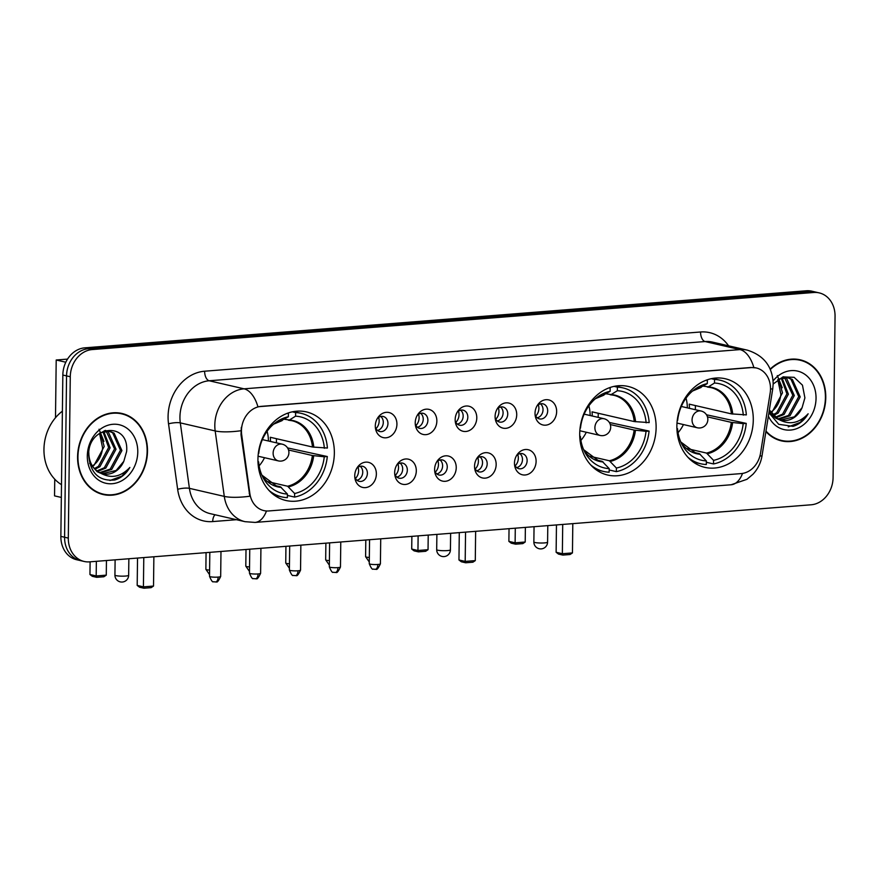 <?xml version="1.0" encoding="UTF-8"?>
<svg xmlns="http://www.w3.org/2000/svg" width="879" height="879" viewBox="0 0 879 879"><rect width="100%" height="100%" fill="white"/><g stroke="black" fill="none" stroke-linecap="round" stroke-linejoin="round"><path stroke-width="1.32" d="M579.711 433.765A45.466 37.786 103 0 0 607.686 475.045A45.466 37.786 103 0 0 656.119 427.721A45.466 37.786 103 0 0 628.144 386.441A45.466 37.786 103 0 0 579.711 433.765M676.874 426.073A45.466 37.786 103 0 0 704.859 467.353A45.466 37.786 103 0 0 753.281 420.03A45.466 37.786 103 0 0 725.307 378.761A45.466 37.786 103 0 0 676.874 426.073M257.943 459.212A45.466 37.786 103 0 0 285.928 500.492A45.466 37.786 103 0 0 334.35 453.168A45.466 37.786 103 0 0 306.375 411.899A45.466 37.786 103 0 0 257.943 459.212M376.366 474.023A12.866 10.691 -77 0 1 366.499 487.471A12.866 10.691 -77 0 1 354.929 478.286A12.866 10.691 -77 0 1 354.742 475.737A12.866 10.691 -77 0 1 357.5 467.167A12.866 10.691 -77 0 1 369.488 462.651A12.866 10.691 -77 0 1 376.366 474.023M354.775 476.89A7.724 6.417 103 0 0 359.17 481.329A7.724 6.417 103 0 0 367.389 473.298A7.724 6.417 103 0 0 362.642 466.288A7.724 6.417 103 0 0 356.742 468.353M416.305 470.869A12.866 10.691 -77 0 1 406.428 484.307A12.866 10.691 -77 0 1 394.869 475.132A12.866 10.691 -77 0 1 394.671 472.583A12.866 10.691 -77 0 1 397.429 464.013A12.866 10.691 -77 0 1 409.427 459.497A12.866 10.691 -77 0 1 416.305 470.869M394.704 473.737A7.724 6.417 103 0 0 399.099 478.176A7.724 6.417 103 0 0 407.329 470.133A7.724 6.417 103 0 0 402.571 463.123A7.724 6.417 103 0 0 396.682 465.189M456.234 467.705A12.866 10.691 -77 0 1 446.356 481.154A12.866 10.691 -77 0 1 434.797 471.968A12.866 10.691 -77 0 1 434.611 469.419A12.866 10.691 -77 0 1 437.368 460.849A12.866 10.691 -77 0 1 449.356 456.333A12.866 10.691 -77 0 1 456.234 467.705M434.644 470.573A7.724 6.417 103 0 0 439.039 475.012A7.724 6.417 103 0 0 447.257 466.98A7.724 6.417 103 0 0 442.511 459.97A7.724 6.417 103 0 0 436.61 462.035M496.163 464.551A12.866 10.691 -77 0 1 486.296 477.989A12.866 10.691 -77 0 1 474.737 468.815A12.866 10.691 -77 0 1 474.539 466.266A12.866 10.691 -77 0 1 477.297 457.695A12.866 10.691 -77 0 1 489.284 453.179A12.866 10.691 -77 0 1 496.163 464.551M474.572 467.419A7.724 6.417 103 0 0 478.967 471.858A7.724 6.417 103 0 0 487.186 463.815A7.724 6.417 103 0 0 482.439 456.805A7.724 6.417 103 0 0 476.539 458.871M536.102 461.387A12.866 10.691 -77 0 1 526.224 474.836A12.866 10.691 -77 0 1 514.665 465.65A12.866 10.691 -77 0 1 514.479 463.101A12.866 10.691 -77 0 1 517.237 454.531A12.866 10.691 -77 0 1 529.224 450.015A12.866 10.691 -77 0 1 536.102 461.387M514.501 464.255A7.724 6.417 103 0 0 518.896 468.694A7.724 6.417 103 0 0 527.125 460.662A7.724 6.417 103 0 0 522.368 453.652A7.724 6.417 103 0 0 516.478 455.718M396.923 424.216A12.866 10.691 -77 0 1 387.057 437.654A12.866 10.691 -77 0 1 375.487 428.48A12.866 10.691 -77 0 1 375.3 425.93A12.866 10.691 -77 0 1 378.058 417.349A12.866 10.691 -77 0 1 390.045 412.844A12.866 10.691 -77 0 1 396.923 424.216M375.333 427.084A7.724 6.417 103 0 0 379.728 431.523A7.724 6.417 103 0 0 387.947 423.48A7.724 6.417 103 0 0 383.2 416.47A7.724 6.417 103 0 0 377.3 418.536M436.852 421.052A12.866 10.691 -77 0 1 426.985 434.501A12.866 10.691 -77 0 1 415.426 425.315A12.866 10.691 -77 0 1 415.229 422.766A12.866 10.691 -77 0 1 417.986 414.196A12.866 10.691 -77 0 1 429.974 409.68A12.866 10.691 -77 0 1 436.852 421.052M415.262 423.92A7.724 6.417 103 0 0 419.657 428.359A7.724 6.417 103 0 0 427.886 420.327A7.724 6.417 103 0 0 423.129 413.317A7.724 6.417 103 0 0 417.239 415.382M476.792 417.899A12.866 10.691 -77 0 1 466.914 431.336A12.866 10.691 -77 0 1 455.355 422.162A12.866 10.691 -77 0 1 455.168 419.613A12.866 10.691 -77 0 1 457.926 411.031A12.866 10.691 -77 0 1 469.913 406.527A12.866 10.691 -77 0 1 476.792 417.899M455.19 420.766A7.724 6.417 103 0 0 459.585 425.205A7.724 6.417 103 0 0 467.815 417.162A7.724 6.417 103 0 0 463.068 410.152A7.724 6.417 103 0 0 457.168 412.218M516.72 414.734A12.866 10.691 -77 0 1 506.853 428.183A12.866 10.691 -77 0 1 495.284 418.997A12.866 10.691 -77 0 1 495.097 416.448A12.866 10.691 -77 0 1 497.855 407.878A12.866 10.691 -77 0 1 509.842 403.362A12.866 10.691 -77 0 1 516.72 414.734M495.13 417.602A7.724 6.417 103 0 0 499.525 422.041A7.724 6.417 103 0 0 507.743 414.009A7.724 6.417 103 0 0 502.997 406.999A7.724 6.417 103 0 0 497.096 409.065M556.649 411.581A12.866 10.691 -77 0 1 546.782 425.018A12.866 10.691 -77 0 1 535.223 415.844A12.866 10.691 -77 0 1 535.025 413.295A12.866 10.691 -77 0 1 537.783 404.714A12.866 10.691 -77 0 1 549.771 400.209A12.866 10.691 -77 0 1 556.649 411.581M535.058 414.448A7.724 6.417 103 0 0 539.453 418.887A7.724 6.417 103 0 0 547.683 410.845A7.724 6.417 103 0 0 542.925 403.835A7.724 6.417 103 0 0 537.036 405.9M360.192 466.288A7.724 6.417 -77 0 1 362.741 472.221A7.724 6.417 -77 0 1 356.973 480.253M400.121 463.134A7.724 6.417 -77 0 1 402.681 469.067A7.724 6.417 -77 0 1 396.901 477.099M440.06 459.97A7.724 6.417 -77 0 1 442.609 465.903A7.724 6.417 -77 0 1 436.83 473.935M479.989 456.816A7.724 6.417 -77 0 1 482.538 462.75A7.724 6.417 -77 0 1 476.77 470.781M519.918 453.652A7.724 6.417 -77 0 1 522.478 459.585A7.724 6.417 -77 0 1 516.698 467.617M380.75 416.481A7.724 6.417 -77 0 1 383.299 422.414A7.724 6.417 -77 0 1 377.52 430.446M420.678 413.317A7.724 6.417 -77 0 1 423.228 419.25A7.724 6.417 -77 0 1 417.459 427.282M460.618 410.163A7.724 6.417 -77 0 1 463.167 416.097A7.724 6.417 -77 0 1 457.388 424.128M500.547 406.999A7.724 6.417 -77 0 1 503.096 412.932A7.724 6.417 -77 0 1 497.327 420.964M540.475 403.846A7.724 6.417 -77 0 1 543.024 409.779A7.724 6.417 -77 0 1 537.256 417.811M241.692 434.786A23.162 19.25 -77 0 1 241.439 430.831A23.162 19.25 -77 0 1 261.184 406.362L751.336 367.587A23.162 19.25 -77 0 1 756.259 367.949A23.162 19.25 -77 0 1 770.169 392.979L760.544 453.135A23.162 19.25 -77 0 1 741.151 473.594L268.798 510.952A23.162 19.25 -77 0 1 263.865 510.6A23.162 19.25 -77 0 1 249.856 493.526L241.692 434.786L241.011 434.633L241.329 427.326M77.583 456.761A41.61 34.578 103 0 0 103.184 494.536A41.61 34.578 103 0 0 147.496 451.235A41.61 34.578 103 0 0 121.895 413.46A41.61 34.578 103 0 0 77.583 456.761M101.338 494.053A41.61 34.578 103 0 0 104.557 494.383M765.895 431.6A41.61 34.578 103 0 0 781.453 440.884A41.61 34.578 103 0 0 825.777 397.583A41.61 34.578 103 0 0 800.176 359.808A41.61 34.578 103 0 0 770.191 369.103M779.618 440.401A41.61 34.578 103 0 0 782.826 440.731M266.48 510.974A30.029 16.152 -94.5 0 1 255.064 522.423L245.032 521.676A34.314 28.513 -77 0 1 224.288 496.393L215.179 430.941A34.314 28.513 -77 0 1 214.817 425.073A34.314 28.513 -77 0 1 244.065 388.826A30.029 16.152 85.5 0 1 257.921 406.757L750.875 367.488L755.995 367.883M84.142 561.461L76.704 559.747A25.733 21.382 103 0 1 60.86 536.377L62.838 375.036A25.733 21.382 103 0 1 84.769 347.842L806.296 290.773A25.733 21.382 103 0 1 811.778 291.169L815.492 292.037A25.733 21.382 103 0 0 810.02 291.63L88.493 348.71A25.733 21.382 103 0 0 66.551 375.893L64.585 537.234A25.733 21.382 103 0 0 80.418 560.604A25.733 21.382 103 0 1 64.585 537.234L66.551 375.893A25.733 21.382 103 0 1 88.493 348.71L810.02 291.63A25.733 21.382 103 0 1 815.492 292.037L819.217 292.894A25.733 21.382 103 0 0 813.734 292.487L92.207 349.567A25.733 21.382 103 0 0 70.276 376.75L68.309 538.091A25.733 21.382 103 0 0 84.142 561.461A25.733 21.382 103 0 0 89.614 561.857L811.141 504.788A25.733 21.382 103 0 0 833.083 477.594L835.05 316.253A25.733 21.382 103 0 0 819.217 292.894M753.841 367.532A30.029 16.152 -94.5 0 0 739.975 349.6L244.065 388.826L209.191 380.772A34.314 28.513 103 0 0 179.942 417.02A34.314 28.513 103 0 0 180.305 422.887L189.414 488.339L224.288 496.393A30.029 6.977 -7.9 0 0 249.812 496.228L241.011 434.633M801.34 360.555A41.61 34.578 103 0 0 798.297 359.445M123.06 414.207A41.61 34.578 103 0 0 120.027 413.097M121.796 413.877A41.181 34.215 103 0 0 77.945 456.739A41.181 34.215 103 0 0 103.282 494.119A41.181 34.215 103 0 0 147.134 451.268A41.181 34.215 103 0 0 121.796 413.877L118.083 413.02A41.181 34.215 103 0 0 116.808 412.756M62.398 411.163A42.895 35.643 103 0 0 43.95 449.334A42.895 35.643 103 0 0 61.497 484.67M92.394 465.958A21.448 17.822 103 0 0 102.579 447.84L99.525 433.259M103.733 431.435L110.117 447.85L99.887 466.727L95.02 469.232M102.909 431.655L108.633 447.51L98.415 466.386L94.394 468.573M106.919 431.051L108.216 431.776L116.017 449.224L105.799 468.089L97.624 471.397M106.139 431.084L114.545 448.883L104.326 467.749L96.954 470.913M100.459 432.622L109.952 431.391L114.116 433.138L121.917 450.586L111.699 469.452L100.349 472.913M109.205 431.248L112.644 432.798L120.445 450.246L110.227 469.111L99.668 472.594M123.818 461.321L126.62 451.531C129.455 420.887 87.68 425.139 88.68 455.113C90.262 473.144 98.942 481.439 114.753 480C121.071 478.077 126.104 473.891 129.861 467.441C120.5 477.297 110.402 479 99.569 472.539A21.448 17.822 103 0 0 103.063 473.825A21.448 17.822 103 0 0 123.818 461.321L116.127 470.474L102.447 473.671M99.569 472.539C92.976 468.87 89.405 462.728 88.834 454.113L88.834 452.784M100.47 473.166L97.129 471.671L89.658 463.376M100.349 432.688L104.205 446.488L93.987 465.365L92.592 466.266M105.348 430.402L106.216 430.732M104.194 430.776L109.952 431.391M87.307 455.992A30.029 24.953 103 0 0 112.171 483.725A30.029 24.953 103 0 0 137.772 452.004A30.029 24.953 103 0 0 112.897 424.282A30.029 24.953 103 0 0 87.307 455.992M99.03 429.238L103.942 441.39M98.294 492.943A41.181 34.215 103 0 0 99.558 493.262L103.282 494.119M129.861 467.441L121.873 476.099L109.974 480.516M765.983 431.084A41.181 34.215 103 0 0 781.552 440.467A41.181 34.215 103 0 0 825.414 397.616A41.181 34.215 103 0 0 800.077 360.225L796.363 359.368A41.181 34.215 103 0 0 795.077 359.104M800.077 360.225A41.181 34.215 103 0 0 770.356 369.477M770.663 412.306A21.448 17.822 103 0 0 780.86 394.188L777.794 379.596M782.013 377.783L788.386 394.199L778.168 413.075L773.289 415.58M781.189 378.003L786.914 393.858L776.695 412.734L772.663 414.921M785.2 377.399L786.496 378.124L794.297 395.561L784.079 414.438L775.904 417.745M784.42 377.432L792.814 395.22L782.596 414.097L775.234 417.261M778.739 378.97L788.232 377.739L792.397 379.486L800.198 396.934L789.979 415.8L778.629 419.261M787.485 377.596L790.924 379.146L798.725 396.594L788.507 415.459L777.948 418.931M768.916 412.723L778.739 424.326L793.034 426.348C799.341 424.425 804.384 420.239 808.142 413.789C798.78 423.645 788.683 425.348 777.849 418.887A21.448 17.822 103 0 0 781.343 420.173A21.448 17.822 103 0 0 802.098 407.669L794.407 416.822L780.717 420.008M777.849 418.887L769.356 409.966M778.739 419.514L775.41 418.019L769.07 411.779M778.629 379.036L782.486 392.836L772.267 411.713L770.861 412.614M783.618 376.75L784.497 377.08M782.464 377.124L788.232 377.739M802.098 407.669L804.9 397.879L802.461 385.167L794.122 377.311L783.101 376.904L773.179 383.991M768.378 416.086A30.029 24.953 103 0 0 796.572 428.699A30.029 24.953 103 0 0 816.042 398.352A30.029 24.953 103 0 0 800.725 372.092A30.029 24.953 103 0 0 773.113 380.893M777.3 375.586L782.222 387.738M776.575 439.291A41.181 34.215 103 0 0 777.838 439.61L781.552 440.467M808.142 413.789L800.143 422.447L788.243 426.864M287.565 447.916L327.307 456.531A42.895 35.643 103 0 1 294.586 497.085L294.63 493.493A39.291 32.644 103 0 0 324.263 456.772L312.375 455.509L288.532 450.004M267.469 481.571L287.609 486.219L294.63 493.493M257.986 462.013L258.635 461.958A39.291 32.644 103 0 0 262.997 477.473A39.291 32.644 103 0 0 287.422 494.064L280.39 486.779L273.512 485.197M276.424 438.698A40.742 33.863 -77 0 1 276.445 441.038A40.742 33.863 -77 0 1 276.391 442.829M270.468 441.467A33.622 27.941 103 0 0 270.292 437.281L312.484 447.015L327.406 448.037A42.895 35.643 103 0 0 301.145 413.328A42.895 35.643 103 0 0 295.619 412.592L292.322 411.833M294.586 497.085L287.411 495.426M268.93 490.361A42.895 35.643 103 0 0 281.851 496.91A42.895 35.643 103 0 0 287.378 497.657L287.422 494.064M324.362 448.279A39.291 32.644 103 0 0 295.575 416.174L295.619 412.592M324.263 456.772L327.307 456.531M295.575 416.174L289.4 420.008L284.346 419.239M257.965 461.255L258.635 461.958M313.803 447.224A34.028 28.282 103 0 0 289.4 420.008L288.411 420.184M287.982 413.064L288.411 413.163A42.895 35.643 103 0 0 286.664 413.559M288.411 413.163L288.367 416.745A39.291 32.644 103 0 0 275.676 422.535A39.291 32.644 103 0 0 258.734 453.476L258.327 453.509M281.203 420.755L288.367 416.745M264.524 457.695A32.259 26.799 -77 0 1 259.118 465.826M267.095 431.303A32.259 26.799 -77 0 1 268.392 440.983M106.447 560.527L106.271 575.152L103.876 576.756L96.668 577.316L92.306 576.316L89.955 574.514L90.108 561.824M61.343 497.437L54.542 495.877L54.751 479.187M55.498 417.723L56.201 360.005L67.54 359.104M65.815 362.225L56.201 360.005M89.955 574.514L96.185 575.954L96.36 561.329M96.668 577.316L96.185 575.954L106.271 575.152M143.782 557.572L143.42 586.853L153.517 586.062L153.869 556.781M137.531 558.066L137.19 585.414L143.42 586.853L143.914 588.227L151.122 587.655L153.517 586.062M143.914 588.227L139.541 587.216L137.19 585.414M609.334 422.469L649.076 431.084A42.895 35.643 103 0 1 616.355 471.627L616.399 468.046A39.291 32.644 103 0 0 646.032 431.314L634.144 430.062L610.301 424.557M589.238 456.113L609.367 460.761L616.399 468.046M579.755 436.566L580.404 436.511A39.291 32.644 103 0 0 584.766 452.026A39.291 32.644 103 0 0 609.191 468.617L602.159 461.332L595.281 459.739M598.192 413.24A40.742 33.863 -77 0 1 598.214 415.58A40.742 33.863 -77 0 1 598.159 417.382M592.237 416.009A33.622 27.941 103 0 0 592.05 411.833L634.242 421.568L649.174 422.59A42.895 35.643 103 0 0 622.914 387.881A42.895 35.643 103 0 0 617.388 387.134L614.091 386.375M616.355 471.627L609.169 469.968M590.699 464.903A42.895 35.643 103 0 0 603.62 471.463A42.895 35.643 103 0 0 609.147 472.199L609.191 468.617M646.131 422.832A39.291 32.644 103 0 0 617.344 390.726L617.388 387.134M646.032 431.314L649.076 431.084M617.344 390.726L611.169 394.561L606.103 393.792M579.733 435.797L580.404 436.511M635.572 421.766A34.028 28.282 103 0 0 611.169 394.561L610.18 394.726M609.751 387.606L610.18 387.705A42.895 35.643 103 0 0 608.422 388.1M610.18 387.705L610.136 391.298A39.291 32.644 103 0 0 597.445 397.088A39.291 32.644 103 0 0 580.503 428.018L580.085 428.051M602.972 395.297L610.136 391.298M586.293 432.248A32.259 26.799 -77 0 1 580.887 440.379M588.853 405.856A32.259 26.799 -77 0 1 590.15 415.525M428.216 535.08L428.04 549.705L425.645 551.298L418.437 551.869L414.064 550.858L411.713 549.056L411.877 536.366M411.713 549.056L417.954 550.496L418.129 535.871M418.437 551.869L417.954 550.496L428.04 549.705M465.551 532.125L465.189 561.406L475.286 560.604L475.638 531.323M459.288 532.619L458.959 559.967L465.189 561.406L465.683 562.78L472.891 562.208L475.286 560.604M465.683 562.78L461.31 561.769L458.959 559.967M706.496 414.778L746.238 423.392A42.895 35.643 103 0 1 713.517 463.947L713.561 460.354A39.291 32.644 103 0 0 743.194 423.634L731.306 422.37L707.463 416.866M686.4 448.433L706.54 453.081L713.561 460.354M676.918 428.875L677.566 428.82A39.291 32.644 103 0 0 681.928 444.334A39.291 32.644 103 0 0 706.353 460.926L699.332 453.641L692.443 452.059M695.355 405.56A40.742 33.863 -77 0 1 695.377 407.9A40.742 33.863 -77 0 1 695.322 409.691M689.4 408.328A33.622 27.941 103 0 0 689.224 404.142L731.416 413.877L746.348 414.899A42.895 35.643 103 0 0 720.077 380.189A42.895 35.643 103 0 0 714.55 379.453L711.254 378.695M713.517 463.947L706.342 462.288M687.861 457.223A42.895 35.643 103 0 0 700.783 463.771A42.895 35.643 103 0 0 706.309 464.519L706.353 460.926M743.293 415.141A39.291 32.644 103 0 0 714.506 383.035L714.55 379.453M743.194 423.634L746.238 423.392M714.506 383.035L708.331 386.87L703.277 386.101M676.896 428.117L677.566 428.82M732.734 414.086A34.028 28.282 103 0 0 708.331 386.87L707.342 387.046M706.914 379.926L707.342 380.025A42.895 35.643 103 0 0 705.595 380.42M707.342 380.025L707.298 383.607A39.291 32.644 103 0 0 694.608 389.397A39.291 32.644 103 0 0 677.665 420.338L677.259 420.371M700.134 387.617L707.298 383.607M683.455 424.557A32.259 26.799 -77 0 1 678.05 432.688M686.027 398.165A32.259 26.799 -77 0 1 687.323 407.845M525.378 527.389L525.202 542.013L522.807 543.618L515.599 544.178L511.237 543.178L508.886 541.376L509.04 528.686M508.886 541.376L515.116 542.815L515.292 528.191M515.599 544.178L515.116 542.815L525.202 542.013M562.714 524.433L562.351 553.715L572.449 552.924L572.8 523.642M556.462 524.928L556.121 552.276L562.351 553.715L562.846 555.088L570.053 554.517L572.449 552.924M562.846 555.088L558.473 554.078L556.121 552.276M375.992 428.633A9.438 7.845 103 0 0 379.157 421.008A9.438 7.845 103 0 0 378.585 417.426M415.932 425.48A9.438 7.845 103 0 0 419.096 417.855A9.438 7.845 103 0 0 418.514 414.273M455.86 422.316A9.438 7.845 103 0 0 459.025 414.69A9.438 7.845 103 0 0 458.453 411.108M495.789 419.162A9.438 7.845 103 0 0 498.953 411.537A9.438 7.845 103 0 0 498.382 407.955M535.729 415.998A9.438 7.845 103 0 0 538.893 408.372A9.438 7.845 103 0 0 538.311 404.801M355.446 478.451A9.438 7.845 103 0 0 358.61 470.825A9.438 7.845 103 0 0 358.028 467.243M395.374 475.286A9.438 7.845 103 0 0 398.539 467.661A9.438 7.845 103 0 0 397.956 464.09M435.303 472.133A9.438 7.845 103 0 0 438.467 464.508A9.438 7.845 103 0 0 437.896 460.926M475.242 468.968A9.438 7.845 103 0 0 478.407 461.343A9.438 7.845 103 0 0 477.824 457.772M515.171 465.815A9.438 7.845 103 0 0 518.335 458.19A9.438 7.845 103 0 0 517.753 454.608M249.856 493.526L249.186 493.372M700.563 331.987A8.581 4.615 -94.5 0 0 705.101 341.546L209.191 380.772A8.581 4.615 -94.5 0 1 204.642 371.213L700.563 331.987A42.895 35.643 -77 0 1 728.592 345.821M712.408 342.085A34.314 28.513 103 0 0 705.101 341.546L739.975 349.6A34.314 28.513 -77 0 1 747.282 350.128L712.408 342.085M240.89 430.743A30.029 6.977 -7.9 0 1 215.179 430.941L180.305 422.887A8.581 1.989 172.1 0 0 168.537 423.854A42.895 35.643 -77 0 1 204.642 371.213M742.524 473.429A30.029 16.152 85.5 0 1 731.152 484.758L255.064 522.423M759.939 455.959A30.029 1.373 9.1 0 0 762.027 455.783C760.862 462.837 757.83 469.001 752.929 474.286L746.952 479.308L731.152 484.758M770.509 388.925A30.029 1.373 9.1 0 0 772.751 388.771L762.027 455.783M236.462 519.698L212.707 521.577A42.895 35.643 -77 0 1 177.646 489.306L168.537 423.854M813.734 292.487L806.296 290.773M92.207 349.567L84.769 347.842M70.276 376.75L62.838 375.036M68.309 538.091L60.86 536.377M177.646 489.306A8.581 1.989 172.1 0 1 189.414 488.339A34.314 28.513 103 0 0 210.158 513.633L245.032 521.676M215.113 514.775A8.581 4.615 -94.5 0 0 212.707 521.577M287.609 486.219A33.622 27.941 103 0 0 312.375 455.509M261.876 475.121L276.841 486.252A33.622 27.941 103 0 0 280.39 486.779M288.576 486.845A34.028 28.282 103 0 0 313.704 455.718M261.887 475.132A34.028 28.282 103 0 0 281.368 487.416M312.484 447.015A33.622 27.941 103 0 0 291.971 420.722A33.622 27.941 103 0 0 288.784 420.217M282.192 420.58A34.028 28.282 103 0 0 273.655 424.15L281.774 420.755M115.116 559.846L114.929 575.108A6.867 0.967 0.7 0 0 116.028 575.646A6.867 0.967 0.7 0 0 125.51 576.053A6.867 0.967 0.7 0 0 128.653 575.273L128.861 558.758M258.063 456.212L278.412 460.904A8.581 7.131 -77 0 1 273.127 453.114A8.581 7.131 -77 0 1 280.445 444.049A8.581 7.131 -77 0 1 282.269 444.192L262.381 439.599M609.367 460.761A33.622 27.941 103 0 0 634.144 430.062M603.137 461.958A34.028 28.282 103 0 1 583.645 449.685L598.61 460.794A33.622 27.941 103 0 0 602.159 461.332M610.345 461.387A34.028 28.282 103 0 0 635.462 430.26M634.242 421.568A33.622 27.941 103 0 0 613.729 395.264A33.622 27.941 103 0 0 610.553 394.759M603.961 395.121A34.028 28.282 103 0 0 595.424 398.703L603.532 395.297M436.885 534.388L436.698 549.65A6.867 0.967 0.7 0 0 437.797 550.199A6.867 0.967 0.7 0 0 447.279 550.595A6.867 0.967 0.7 0 0 450.422 549.825L450.63 533.3M579.832 430.754L600.181 435.457A8.581 7.131 -77 0 1 594.896 427.666A8.581 7.131 -77 0 1 602.214 418.602A8.581 7.131 -77 0 1 604.038 418.734L584.15 414.141M706.54 453.081A33.622 27.941 103 0 0 731.306 422.37M680.807 441.983L695.772 453.114A33.622 27.941 103 0 0 699.332 453.641M707.518 453.707A34.028 28.282 103 0 0 732.636 422.579M680.818 441.994A34.028 28.282 103 0 0 700.299 454.278M731.416 413.877A33.622 27.941 103 0 0 710.902 387.584A33.622 27.941 103 0 0 707.716 387.079M701.123 387.441A34.028 28.282 103 0 0 692.586 391.012M534.047 526.708L533.861 541.969A6.867 0.967 0.7 0 0 534.959 542.508A6.867 0.967 0.7 0 0 544.442 542.914A6.867 0.967 0.7 0 0 547.584 542.134L547.793 525.62M676.995 423.074L697.344 427.765A8.581 7.131 -77 0 1 692.059 419.975A8.581 7.131 -77 0 1 699.376 410.911A8.581 7.131 -77 0 1 701.2 411.053L681.313 406.461M209.598 570.097A5.571 0.791 -179.3 0 1 205.873 569.306L209.543 574.613M249.537 566.933A5.571 0.791 -179.3 0 1 245.801 566.142L249.482 571.46M289.466 563.78A5.571 0.791 -179.3 0 1 285.741 562.989L289.411 568.295M329.405 560.615A5.571 0.791 -179.3 0 1 325.669 559.824L329.35 565.142M369.334 557.462A5.571 0.791 -179.3 0 1 365.598 556.671L369.279 561.978M218.124 577.096A5.571 0.791 -179.3 0 1 212.432 577.063A5.571 0.791 -179.3 0 1 209.532 576.338C211.323 580.656 212.63 582.458 213.443 581.722L215.542 581.964A5.571 3 -94.5 0 0 218.124 577.096A5.571 0.791 -179.3 0 0 220.673 576.47L220.981 551.463M215.036 581.92A5.571 3 -94.5 0 0 215.542 581.964L216.311 581.843C217.091 582.733 218.541 580.942 220.673 576.47M258.052 573.943A5.571 0.791 -179.3 0 1 252.361 573.899A5.571 0.791 -179.3 0 1 249.46 573.174C251.251 577.503 252.559 579.294 253.372 578.569L255.47 578.8A5.571 3 -94.5 0 0 258.052 573.943A5.571 0.791 -179.3 0 0 260.613 573.317L260.92 548.309M254.965 578.767A5.571 3 -94.5 0 0 255.47 578.8L256.25 578.69C257.02 579.569 258.481 577.778 260.613 573.317M297.992 570.79A5.571 0.791 -179.3 0 1 292.289 570.746A5.571 0.791 -179.3 0 1 289.389 570.021C291.191 574.339 292.487 576.141 293.3 575.404L295.41 575.646A5.571 3 -94.5 0 0 297.992 570.79A5.571 0.791 -179.3 0 0 300.541 570.152L300.849 545.145M294.904 575.602A5.571 3 -94.5 0 0 295.41 575.646L296.179 575.525C296.959 576.415 298.41 574.624 300.541 570.152M337.921 567.625A5.571 0.791 -179.3 0 1 332.229 567.581A5.571 0.791 -179.3 0 1 329.328 566.856C331.119 571.185 332.427 572.976 333.24 572.251L335.338 572.482A5.571 3 -94.5 0 0 337.921 567.625A5.571 0.791 -179.3 0 0 340.47 566.999L340.777 541.991M334.833 572.449A5.571 3 -94.5 0 0 335.338 572.482L336.119 572.372C336.888 573.251 338.338 571.46 340.47 566.999M377.849 564.472A5.571 0.791 -179.3 0 1 372.158 564.428A5.571 0.791 -179.3 0 1 369.257 563.703C371.048 568.021 372.355 569.823 373.168 569.087L375.267 569.328A5.571 3 -94.5 0 0 377.849 564.472A5.571 0.791 -179.3 0 0 380.409 563.835L380.717 538.838M374.762 569.284A5.571 3 -94.5 0 0 375.267 569.328L376.047 569.207C376.816 570.097 378.278 568.306 380.409 563.835M772.751 388.771L773.19 383.651C772.498 366.554 763.862 355.38 747.282 350.128M293.586 411.581L301.145 413.328M274.292 495.174L281.851 496.91M291.971 420.722L288.609 420.217M114.929 575.108A6.867 6.867 0 0 0 122.335 582.03A6.867 6.867 0 0 0 128.653 575.273M278.412 460.904A8.581 8.581 0 0 0 288.894 453.179A8.581 8.581 0 0 0 282.269 444.192M615.355 386.134L622.914 387.881M596.061 469.716L603.62 471.463M613.729 395.264L610.378 394.759M436.698 549.65A6.867 6.867 0 0 0 444.104 556.583A6.867 6.867 0 0 0 450.422 549.825M600.181 435.457A8.581 8.581 0 0 0 610.663 427.721A8.581 8.581 0 0 0 604.038 418.734M712.517 378.442L720.077 380.189M693.223 462.035L700.783 463.771M710.902 387.584L707.54 387.079M692.575 391.023L700.706 387.617M533.861 541.969A6.867 6.867 0 0 0 541.266 548.892A6.867 6.867 0 0 0 547.584 542.134M697.344 427.765A8.581 8.581 0 0 0 707.826 420.041A8.581 8.581 0 0 0 701.2 411.053M205.873 569.306L206.071 552.649M245.801 566.142L246.01 549.485M285.741 562.989L285.939 546.331M325.669 559.824L325.878 543.167M365.598 556.671L365.807 540.014M209.532 576.338L209.817 552.353M249.46 573.174L249.757 549.188M289.389 570.021L289.685 546.035M329.328 566.856L329.614 542.87M369.257 563.703L369.554 539.717"/></g></svg>
